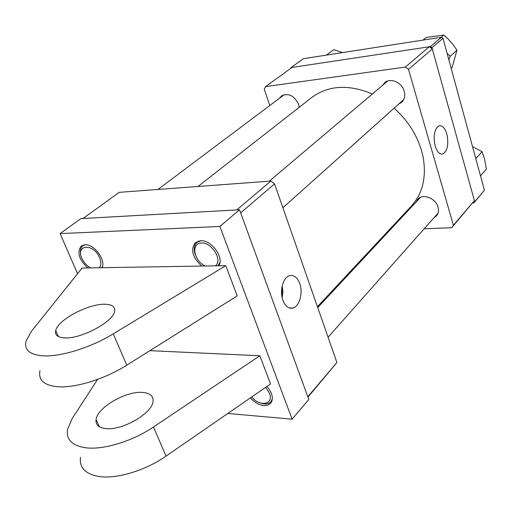 <?xml version="1.0" encoding="UTF-8"?>
<svg xmlns="http://www.w3.org/2000/svg" width="512" height="512" viewBox="0 0 512 512"><rect width="100%" height="100%" fill="white"/><g stroke="black" fill="none" stroke-linecap="round" stroke-linejoin="round"><path stroke-width="0.77" d="M317.427 306.701L411.347 206.106C422.72 193.478 426.63 177.037 423.066 156.781C419.066 138.195 409.421 121.99 394.131 108.154M372.371 93.978C348.589 84.115 328.403 85.274 311.802 97.459L197.971 186.49M282.957 300.41C285.37 306.374 288.685 308.922 292.909 308.058C299.514 306.528 303.258 292.723 299.712 283.398C297.261 277.197 293.824 274.624 289.395 275.693C283.002 277.459 279.36 291.181 282.957 300.41M282.17 297.702L282.893 291.795L282.202 285.888M281.901 296.339L281.926 287.245M270.835 181.069L236.794 209.926L83.014 218.502L119.213 192.339L270.835 181.069L274.56 183.885L336.902 362.509L307.955 397.126M274.56 183.885L240.653 212.883L307.821 396.755L336.902 362.509M446.842 134.022C444.902 127.904 442.285 125.178 438.989 125.85C434.349 129.043 433.062 135.725 435.136 145.901C437.062 151.853 439.61 154.554 442.79 154.01C447.539 150.95 448.89 144.288 446.842 134.022M398.662 104.096L401.664 102.323C404.557 99.507 405.414 95.814 404.243 91.238C402.003 82.438 390.33 77.382 384.678 82.669L382.502 85.402M433.894 217.805L436.474 215.885C438.451 213.523 438.97 210.605 438.035 207.117C435.834 198.253 422.803 193.222 417.843 199.206L416.186 201.946M299.245 107.283L298.63 104.422C294.259 95.622 288.576 92.768 281.587 95.866L279.59 98.163M388.966 230.074L390.003 230.035M424.192 228.755L451.718 227.725L453.402 225.312L408.493 69.325L405.325 67.059L265.485 86.643L264.282 89.274L269.811 105.504M453.402 225.312L474.4 200.582L451.718 227.725M474.4 200.582L432.314 48.947L408.493 69.325M405.325 67.059L429.248 46.778L292.07 67.437L265.485 86.643M429.248 46.778L432.314 48.947M251.686 397.005C260.141 407.648 274.784 404.147 269.101 392.544L265.606 387.405M272.378 398.746L270.912 401.766C268.678 404.058 265.446 404.544 261.203 403.226M472.73 202.963L473.875 202.906L474.714 201.715L431.968 47.686L430.432 46.598L291.078 67.584L290.675 68.442M474.714 201.715L484.429 190.253L442.976 38.298L431.968 47.686M484.429 190.253L473.875 202.906M430.432 46.598L441.466 37.235L303.418 58.675L291.078 67.584M441.466 37.235L442.976 38.298M478.886 169.952L477.914 166.387M472.531 146.65L482.029 151.731L484.461 158.566L486.4 169.101L480.499 175.866M482.029 151.731L475.814 158.618M448.634 59.053L447.379 54.458M326.355 55.117L333.747 49.645L342.502 52.608M448.89 59.994L450.227 56.23L447.104 53.446M422.989 40.102L426.176 37.466L443.853 35.046L448.064 38.899L452.87 44.326L456.96 50.221L452.115 67.469L451.168 68.333M456.96 50.221L450.227 56.23M443.853 35.046L441.229 37.274M99.2 267.744C101.37 265.267 101.402 261.69 99.296 257.005C92.608 242.496 74.771 245.011 82.246 259.136C84.256 263.021 87.034 265.939 90.579 267.885M102.541 266.272L101.69 267.699M80.704 254.125C79.994 250.336 80.71 247.571 82.854 245.824L85.504 244.749M215.405 265.824C223.277 260.141 211.014 241.126 200.678 243.091C190.714 243.821 194.227 261.114 205.146 265.997L205.088 265.965M195.418 254.906C193.421 249.478 193.933 245.318 196.947 242.419L200.966 240.717M219.923 262.406L218.054 265.786M105.402 428.55C98.534 427.603 95.43 424.582 96.083 419.482C97.427 407.232 126.746 390.573 142.982 392.454C150.202 393.165 153.549 396.173 153.024 401.478C152.301 413.408 121.702 431.034 105.402 428.55M149.901 350.65L259.859 355.776L270.534 384L166.042 456.096C145.37 470.592 116.358 479.322 98.72 476.448C85.35 474.035 79.27 467.648 80.474 457.286M259.859 355.776L153.478 427.002C132.416 441.331 103.078 450.227 85.421 447.738C72.051 445.613 66.08 439.546 67.514 429.53L72.166 418.566L97.568 379.405M201.805 266.048C192.416 257.453 190.278 249.632 195.386 242.598L200.582 240.723C211.443 239.706 224.358 257.51 218.816 265.773L225.773 265.658L113.254 333.862C90.918 347.59 60.538 357.037 42.867 355.821C29.498 354.701 23.917 349.715 26.125 340.864L31.635 331.014L82.106 268.026L87.763 267.93C78.874 259.501 76.723 252.186 81.318 245.965L85.005 244.749C94.074 243.859 106.15 260.141 102.067 267.693L218.816 265.773M266.938 386.483C272.525 393.152 273.766 398.758 270.662 403.309L267.789 405.178L263.91 405.587C258.995 404.998 254.496 402.432 250.406 397.888M64.474 337.894C57.6 337.453 54.682 334.976 55.725 330.483C57.978 319.693 88.768 303.526 105.05 304.243C112.294 304.461 115.469 306.899 114.573 311.558C113.018 322.016 80.794 339.162 64.474 337.894M40.013 370.624C38.074 379.878 43.789 385.235 57.165 386.701C74.835 388.358 104.864 379.098 126.771 365.158L237.21 295.891L225.773 265.658M227.814 413.478L292.128 419.181L308.806 399.45L239.514 209.773L80.864 218.618L60.096 233.594L77.562 273.696M292.128 419.181L219.885 226.47L239.514 209.773M219.885 226.47L60.096 233.594M87.763 267.93L102.067 267.693M126.771 365.158L113.254 333.862M166.042 456.096L153.478 427.002M289.088 307.866L292.909 308.058M441.248 154.086L442.79 154.01M420.461 197.363L317.728 307.565M438.061 213.107L328.083 337.235M272.154 400.365L270.912 401.766M284.346 94.592L157.952 189.459M84.192 244.819L82.854 245.824M387.725 80.986L269.318 181.184M198.662 240.973L196.947 242.419M403.757 99.533L282.893 207.757M219.354 264.646L218.086 265.779M99.366 426.714L96.083 419.482M58.509 336.627L55.725 330.483"/></g></svg>

